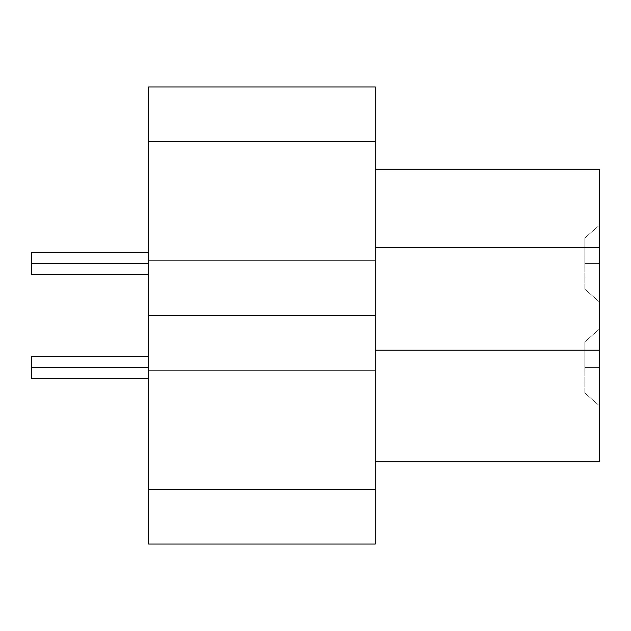 <?xml version="1.0" encoding="UTF-8"?>
<svg xmlns="http://www.w3.org/2000/svg" width="631" height="631" viewBox="0 0 631 631"><rect width="100%" height="100%" fill="white"/><g stroke="black" fill="none" stroke-linecap="round" stroke-linejoin="round"><path stroke-width="0.47" stroke-dasharray="3.15 2.37" d="M584.827 367.423L584.827 393.026L584.827 367.423L599.45 367.423L584.827 367.423L584.827 341.828L584.827 367.423L599.45 367.423L599.45 400.677L599.45 334.178L599.45 367.423L599.45 334.178L599.45 367.423L584.827 367.423L584.827 393.026L584.827 367.423L599.45 367.423L584.827 367.423L584.827 341.828L584.827 367.423L599.45 367.423L599.45 400.677L599.45 334.178L599.45 367.423L599.45 334.178L599.45 367.423L584.827 367.423M584.827 263.577L584.827 289.172L584.827 263.577L599.45 263.577L584.827 263.577L584.827 237.974L584.827 263.577L599.45 263.577L599.45 296.822L599.45 230.323L599.45 263.577L599.45 230.323L599.45 263.577L584.827 263.577L584.827 289.172L584.827 263.577L599.45 263.577L584.827 263.577L584.827 237.974L584.827 263.577L599.45 263.577L599.45 296.822L599.45 230.323L599.45 263.577L599.45 230.323L599.45 263.577L584.827 263.577M375.287 350.181L375.287 247.794L599.45 247.794L599.45 350.181L375.287 350.181L375.287 461.774L599.45 461.774L375.287 461.774L375.287 169.226L599.45 169.226L599.45 247.794L375.287 247.794L375.287 350.181L599.45 350.181L599.45 461.774L599.45 169.226L375.287 169.226L375.287 350.181M31.55 263.577L148.569 263.577C148.569 277.719 148.569 277.719 148.569 263.577C148.569 277.719 148.569 277.719 148.569 263.577L31.55 263.577C31.55 277.719 31.55 277.719 31.55 263.577C31.55 277.719 31.55 277.719 31.55 263.577C31.55 249.426 31.55 249.426 31.55 263.577C31.55 249.426 31.55 249.426 31.55 263.577L148.569 263.577C148.569 249.426 148.569 249.426 148.569 263.577C148.569 249.426 148.569 249.426 148.569 263.577L31.55 263.577L148.569 263.577C148.569 277.719 148.569 277.719 148.569 263.577C148.569 277.719 148.569 277.719 148.569 263.577C148.569 249.426 148.569 249.426 148.569 263.577C148.569 249.426 148.569 249.426 148.569 263.577L31.55 263.577C31.55 277.719 31.55 277.719 31.55 263.577C31.55 249.426 31.55 249.426 31.55 263.577M31.55 367.423L148.569 367.423C148.569 381.574 148.569 381.574 148.569 367.423C148.569 381.574 148.569 381.574 148.569 367.423L31.55 367.423C31.55 381.574 31.55 381.574 31.55 367.423C31.55 381.574 31.55 381.574 31.55 367.423C31.55 353.281 31.55 353.281 31.55 367.423C31.55 353.281 31.55 353.281 31.55 367.423L148.569 367.423C148.569 353.281 148.569 353.281 148.569 367.423C148.569 353.281 148.569 353.281 148.569 367.423L31.55 367.423L148.569 367.423C148.569 381.574 148.569 381.574 148.569 367.423C148.569 381.574 148.569 381.574 148.569 367.423C148.569 353.281 148.569 353.281 148.569 367.423C148.569 353.281 148.569 353.281 148.569 367.423L31.55 367.423C31.55 381.574 31.55 381.574 31.55 367.423C31.55 353.281 31.55 353.281 31.55 367.423M375.287 315.5L148.569 315.5L148.569 363.006L148.569 315.5L148.569 363.006L148.569 315.5L375.287 315.5L375.287 363.006L375.287 267.994L375.287 315.5L375.287 267.994L375.287 315.5L148.569 315.5L148.569 267.994L148.569 315.5L148.569 267.994L148.569 315.5L375.287 315.5L148.569 315.5L148.569 363.006L148.569 315.5L148.569 363.006L148.569 315.5L375.287 315.5L375.287 363.006L375.287 267.994L375.287 315.5L375.287 267.994L375.287 315.5L148.569 315.5L148.569 267.994L148.569 315.5L148.569 267.994L148.569 315.5L375.287 315.5M148.569 86.952L148.569 544.048L375.287 544.048L148.569 544.048L148.569 489.199L375.287 489.199L375.287 544.048L375.287 489.199L148.569 489.199L148.569 141.801L375.287 141.801L375.287 489.199L375.287 141.801L148.569 141.801L148.569 86.952L375.287 86.952L375.287 141.801L375.287 86.952L148.569 86.952M148.569 367.423L148.569 376.928L148.569 367.423M148.569 263.577L148.569 254.072L148.569 263.577M599.45 263.577L599.45 230.323L599.45 263.577M599.45 367.423L599.45 400.677L599.45 367.423M584.827 393.026L599.45 405.82L584.827 393.026M599.45 329.027L584.827 341.828L599.45 329.027M584.827 289.172L599.45 301.973L584.827 289.172M599.45 225.18L584.827 237.974L599.45 225.18M148.569 274.54L31.55 274.54M31.55 252.605L148.569 252.605M148.569 378.395L31.55 378.395M31.55 356.46L148.569 356.46M148.569 370.35L375.287 370.35L148.569 370.35M375.287 260.65L148.569 260.65L375.287 260.65"/><path stroke-width="0.95" d="M375.287 169.226L599.45 169.226L375.287 169.226M375.287 247.794L599.45 247.794L599.45 169.226L599.45 247.794L375.287 247.794M375.287 350.181L599.45 350.181L599.45 247.794L599.45 350.181L375.287 350.181M375.287 461.774L599.45 461.774L599.45 350.181L599.45 461.774L375.287 461.774M148.569 263.577L31.55 263.577C31.55 277.719 31.55 277.719 31.55 263.577C31.55 249.426 31.55 249.426 31.55 263.577L148.569 263.577M148.569 367.423L31.55 367.423C31.55 381.574 31.55 381.574 31.55 367.423C31.55 353.281 31.55 353.281 31.55 367.423L148.569 367.423M148.569 489.199L148.569 86.952L375.287 86.952L148.569 86.952L148.569 489.199L375.287 489.199L375.287 141.801L148.569 141.801L375.287 141.801L375.287 86.952L375.287 489.199L148.569 489.199L148.569 544.048L148.569 489.199M375.287 544.048L375.287 489.199L375.287 544.048L148.569 544.048L375.287 544.048M148.569 274.54L31.55 274.54M31.55 252.605L148.569 252.605M148.569 378.395L31.55 378.395M31.55 356.46L148.569 356.46"/></g></svg>
